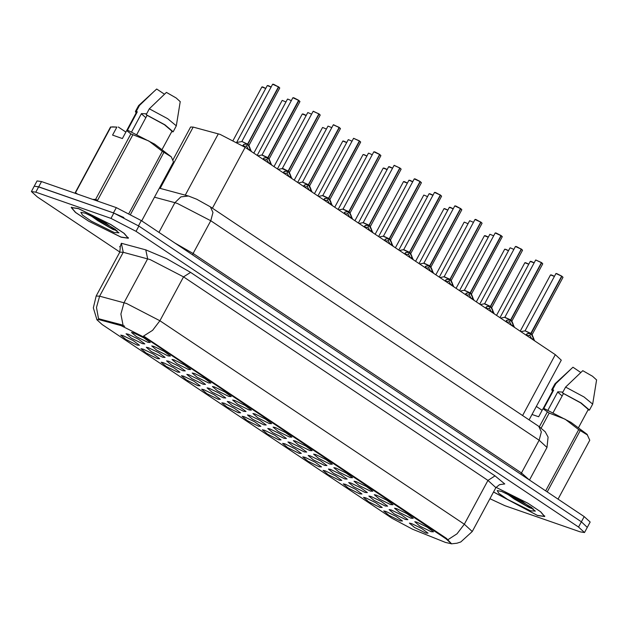 <?xml version="1.0" encoding="UTF-8"?>
<svg xmlns="http://www.w3.org/2000/svg" width="628" height="628" viewBox="0 0 628 628"><rect width="100%" height="100%" fill="white"/><g stroke="black" fill="none" stroke-linecap="round" stroke-linejoin="round"><path stroke-width="0.94" d="M319.173 466.769L307.908 461.18L302.806 456.854L305.012 457.302L315.185 462.247L321.528 466.934L319.173 466.769M339.403 480.294L328.146 474.697L323.043 470.372L325.241 470.827L335.415 475.773L341.765 480.451L339.403 480.294M359.64 493.812L348.375 488.223L343.273 483.898L345.479 484.345L355.644 489.291L361.995 493.977L359.64 493.812M298.944 453.243L287.679 447.654L282.576 443.329L284.782 443.784L294.948 448.73L301.299 453.408L298.944 453.243M278.706 439.726L267.45 434.129L262.347 429.803L264.545 430.259L274.719 435.204L281.069 439.89L278.706 439.726M379.869 507.338L368.605 501.741L363.502 497.415L365.708 497.871L375.882 502.816L382.224 507.495L379.869 507.338M258.477 426.2L247.212 420.611L242.11 416.285L244.316 416.741L254.489 421.686L260.832 426.365L258.477 426.2M238.248 412.682L226.983 407.085L221.88 402.76L224.086 403.215L234.252 408.161L240.603 412.839L238.248 412.682M218.01 399.157L206.753 393.568L201.651 389.242L203.849 389.69L214.022 394.635L220.373 399.322L218.01 399.157M197.781 385.639L186.516 380.042L181.413 375.717L183.619 376.172L193.793 381.118L200.136 385.796L197.781 385.639M177.551 372.114L166.287 366.524L161.184 362.199L163.39 362.646L173.556 367.592L179.906 372.278L177.551 372.114M157.314 358.588L146.057 352.999L140.955 348.673L143.153 349.129L153.326 354.074L159.677 358.753L157.314 358.588M137.085 345.07L125.82 339.473L120.717 335.148L122.923 335.603L133.097 340.549L139.44 345.235L137.085 345.07M400.099 520.855L388.842 515.266L383.739 510.941L385.937 511.396L396.111 516.342L402.462 521.02L400.099 520.855M365.025 492.454L353.768 486.865L348.666 482.54L350.864 482.995L361.037 487.94L367.388 492.619L365.025 492.454M304.329 451.893L293.072 446.296L287.969 441.971L290.167 442.426L300.341 447.372L306.692 452.05L304.329 451.893M344.796 478.936L333.539 473.339L328.436 469.014L330.634 469.469L340.808 474.415L347.151 479.093L344.796 478.936M284.099 438.368L272.842 432.778L267.74 428.453L269.938 428.9L280.112 433.846L286.454 438.532L284.099 438.368M385.262 505.98L373.998 500.383L368.895 496.065L371.101 496.513L381.267 501.458L387.617 506.144L385.262 505.98M405.492 519.497L394.235 513.908L389.132 509.583L391.33 510.038L401.504 514.984L407.847 519.662L405.492 519.497M324.566 465.411L313.301 459.822L308.199 455.496L310.405 455.952L320.57 460.889L326.921 465.576L324.566 465.411M263.87 424.842L252.605 419.253L247.503 414.927L249.709 415.383L259.874 420.328L266.225 425.007L263.87 424.842M243.633 411.324L232.376 405.727L227.273 401.41L229.471 401.857L239.645 406.803L245.995 411.489L243.633 411.324M223.403 397.799L212.146 392.21L207.044 387.884L209.242 388.339L219.415 393.285L225.758 397.964L223.403 397.799M203.174 384.281L191.909 378.684L186.806 374.359L189.012 374.814L199.178 379.759L205.529 384.438L203.174 384.281M182.936 370.756L171.679 365.166L166.577 360.841L168.775 361.296L178.949 366.242L185.299 370.92L182.936 370.756M162.707 357.238L151.45 351.641L146.348 347.315L148.546 347.771L158.719 352.716L165.062 357.395L162.707 357.238M142.477 343.712L131.213 338.123L126.11 333.798L128.316 334.245L138.482 339.191L144.833 343.877L142.477 343.712M425.721 533.023L414.464 527.434L409.362 523.108L411.56 523.556L421.733 528.501L428.084 533.188L425.721 533.023M410.885 518.147L399.628 512.55L394.525 508.225L396.723 508.68L406.897 513.625L413.24 518.304L410.885 518.147M390.655 504.622L379.391 499.032L374.288 494.707L376.494 495.154L386.66 500.1L393.01 504.786L390.655 504.622M370.418 491.104L359.161 485.507L354.059 481.181L356.257 481.637L366.43 486.582L372.781 491.261L370.418 491.104M350.189 477.578L338.932 471.989L333.829 467.664L336.027 468.111L346.201 473.057L352.544 477.743L350.189 477.578M329.959 464.053L318.694 458.464L313.592 454.138L315.798 454.594L325.963 459.539L332.314 464.218L329.959 464.053M309.722 450.535L298.465 444.938L293.362 440.613L295.56 441.068L305.734 446.013L312.085 450.7L309.722 450.535M289.492 437.01L278.235 431.42L273.133 427.095L275.331 427.55L285.505 432.496L291.847 437.174L289.492 437.01M269.263 423.492L257.998 417.895L252.896 413.569L255.101 414.025L265.267 418.97L271.618 423.649L269.263 423.492M249.026 409.966L237.769 404.377L232.666 400.052L234.864 400.499L245.038 405.445L251.388 410.131L249.026 409.966M228.796 396.449L217.539 390.851L212.429 386.526L214.635 386.981L224.808 391.927L231.151 396.606L228.796 396.449M208.567 382.923L197.302 377.334L192.199 373.008L194.405 373.456L204.571 378.401L210.922 383.088L208.567 382.923M188.329 369.397L177.072 363.808L171.97 359.483L174.168 359.938L184.342 364.884L190.692 369.562L188.329 369.397M168.1 355.88L156.843 350.283L151.733 345.957L153.939 346.413L164.112 351.358L170.455 356.045L168.1 355.88M147.87 342.354L136.606 336.765L131.503 332.44L133.709 332.895L143.875 337.84L150.225 342.519L147.87 342.354M431.114 531.665L419.857 526.076L414.755 521.75L416.953 522.206L427.126 527.151L433.477 531.83L431.114 531.665M172.826 160.085L190.637 127.005L193.212 127.084L220.138 134.408L245.156 147.376L555.348 354.694L561.291 360.119L529.106 419.897M121.047 325.594L145.225 337.786L446.139 538.903L451.485 543.785L445.495 542.443L412.62 529.231L392.115 518.328L102.121 324.511L96.775 319.621L99.098 319.691L121.047 325.594L121.502 324.747L124.65 326.277M78.319 208.535L71.184 207.483L75.415 212.413L88.744 221.252L121.243 237.227L128.379 238.279L124.148 233.349L110.818 224.51L78.319 208.535M493.514 492.007L537.568 515.478L544.704 516.53L540.739 511.812L528.093 503.326L496.065 487.304M96.838 319.511L93.368 307.893L96.17 296.047L99.601 296.149L126.511 303.489L159.873 320.782L152.58 330.328L143.592 336.09L446.445 538.322L451.508 543.738M506.977 493.624L515.627 498.64M90.652 215.373L99.303 220.389M587.266 527.355L581.387 521.821L138.859 226.056L113.841 213.088L38.646 186.885L34.234 186.233L38.669 186.838L113.464 212.908L123.897 217.5M448.047 539.57L457.035 533.816L464.328 524.262L159.873 320.782L183.502 276.901L150.139 259.607L123.229 252.268L99.601 296.149L96.461 307.461L98.541 318.71L121.502 324.747M489.919 498.695L504.888 505.658L580.076 531.861L584.487 532.513L578.545 527.088L136.025 231.324L110.999 218.356L35.812 192.152L31.4 191.501L37.342 196.933L119.846 252.071M587.306 527.3L590.139 522.033L584.197 516.601L141.324 220.609L116.298 207.64L41.503 181.571L37.091 180.919L34.257 186.186M525.903 335.007L527.347 333.625L530.833 333.476L529.734 335.509L527.065 335.548M561.903 276.359L562.994 277.341L561.903 276.359L531.092 333.578L532.167 334.591L531.068 333.625L534.781 340.941M561.675 276.202L555.921 273.533L561.675 276.202L530.856 333.421L525.094 330.775L531.304 334.018M531.068 333.625L529.883 335.234M530.856 333.429L525.094 330.775L555.906 273.557M531.947 339.049L529.969 335.666M121.023 237.078L128.081 238.122L123.897 233.239L110.709 224.494L78.539 208.684L71.482 207.64L75.666 212.523L88.854 221.268L121.023 237.078M146.583 113.841L141.496 113.558L131.582 131.974M141.371 113.794L145.814 117.703M88.556 214.47L113.126 229.526L117.036 230.633M85.353 213.237L80.863 212.319L82.527 215.129L91.264 221.127L114.21 232.525L119.014 232.855L106.077 223.317L85.353 213.237M132.861 134.832L97.599 200.316L95.621 199.374L130.875 133.89L126.668 130.514L128.104 130.443L154.614 144.11L171.256 156.819L162.338 151.348L148.805 140.962L130.875 133.89M92.709 199.414L95.621 199.374M141.724 220.875L173.446 161.961L171.248 156.819M180.267 101.657L176.178 97.984L166.444 92.418L149.291 108.801L146.143 114.657L147.109 115.301L136.802 134.447M171.679 131.723L173.155 131.817L176.342 125.859L167.715 118.716L149.291 108.801M173.155 131.817L164.897 124.784L146.143 114.657M162.369 149.024L171.97 131.189L164.442 124.721L147.109 115.301M126.668 130.514L122.35 138.537L112.561 135.122L116.879 127.107L110.528 127.052L75.266 192.529L77.637 194.162M116.879 127.107L112.365 126.895M128.944 213.363L162.338 151.348M163.9 152.392L130.6 214.242M110.944 126.942L75.682 192.427M164.458 94.224L156.655 89.011L138.639 105.559L135.412 111.501L136.158 112.946M127.311 130.483L137.32 111.886L136.355 111.242L139.502 105.394L138.639 105.559M139.502 105.394L154.221 91.217M136.355 111.242L135.412 111.501M137.32 111.886L136.598 112.137L126.699 130.514M118.315 127.037L125.836 132.061M115.654 229.526L94.412 217.107M113.126 229.526L97.921 220.75L90 215.082M493.545 491.952L537.348 515.329L544.405 516.373L540.441 511.671L527.81 503.216L496.034 487.359M562.908 392.092L557.821 391.809L547.906 410.225M557.695 392.045L562.139 395.954M504.881 492.721L529.451 507.777L533.36 508.884M501.678 491.489L497.188 490.57L498.852 493.38L507.589 499.378L530.534 510.776L535.339 511.106L522.402 501.568L501.678 491.489M558.049 499.127L589.77 440.212L587.039 434.223L570.938 422.361L544.429 408.695L542.992 408.765L549.186 413.083L541.14 428.029M587.572 435.071L578.663 429.599L565.129 419.214L549.186 413.083M596.592 379.909L592.502 376.235L582.768 370.669L565.616 387.052L562.468 392.908L563.434 393.552L553.127 412.698M588.004 409.974L589.472 410.068L592.659 404.11L584.04 396.967L565.616 387.052M589.472 410.068L581.222 403.035L562.468 392.908M578.686 427.275L588.295 409.44L580.767 402.972L563.434 393.552M539.342 426.742L547.2 412.141M545.677 490.861L578.663 429.599M580.225 430.643L547.239 491.905M580.782 372.475L572.979 367.262L554.964 383.81L551.737 389.752L552.483 391.197M543.636 408.734L553.645 390.137L552.679 389.493L555.827 383.645L554.964 383.81M555.827 383.645L570.546 369.468M552.679 389.493L551.737 389.752M553.645 390.137L552.923 390.388L543.024 408.765M536.359 406.434L542.16 410.312M531.979 507.777L510.737 495.366M529.451 507.777L514.246 499.001L506.325 493.333M532.026 414.472L538.675 416.788L542.992 408.765M505.666 321.489L506.89 320.17L510.603 319.95L509.504 321.991L506.835 322.031M535.849 259.984L541.438 262.677L510.627 319.903L504.857 317.258L510.627 319.903L511.93 321.065L510.854 320.178L514.544 327.424M541.666 262.692L542.749 263.846L541.462 262.614M510.831 320.107L509.653 321.717M510.627 319.903L504.857 317.258L500.618 318.113M511.074 320.5L511.938 321.065L510.854 320.06M541.674 262.834L510.862 320.06M511.718 325.524L509.732 322.148M485.436 307.963L486.881 306.582L490.374 306.425L489.275 308.466L486.606 308.505M521.436 249.308L522.512 250.321L521.436 249.308L490.625 306.535L491.7 307.547L490.601 306.582L494.315 313.898M516.475 246.584L521.209 249.159L490.397 306.378L484.628 303.732L490.374 306.425M490.601 306.582L489.424 308.191M490.39 306.386L484.628 303.732L480.389 304.588M490.837 306.974L490.366 306.44M491.481 312.006L489.502 308.623M465.207 294.446L466.431 293.127L470.137 292.907L469.038 294.948L466.369 294.979M501.207 235.79L502.298 236.772L501.207 235.79L470.396 293.009L471.471 294.022L470.372 293.064L474.085 300.372M500.979 235.633L495.225 232.964L500.979 235.633L470.16 292.86L464.398 290.214L470.608 293.457M470.372 293.064L469.187 294.673M470.16 292.86L464.398 290.214L460.159 291.07M471.251 298.481L469.273 295.105M444.969 280.92L446.414 279.539L449.907 279.382L448.808 281.423L446.139 281.462M480.977 222.265L482.053 223.278L480.977 222.265L450.158 279.491L451.242 280.496L450.135 279.539L453.848 286.855M476.008 219.541L480.742 222.116L449.931 279.334L444.161 276.689L449.907 279.382M450.135 279.539L448.957 281.148M449.931 279.334L444.161 276.689L439.922 277.545M451.022 284.963L449.036 281.579M424.74 267.395L425.965 266.084L429.678 265.864L428.579 267.905L425.91 267.936M460.74 208.747L461.831 209.728L460.74 208.747L429.929 265.966L431.004 266.979L429.905 266.013L433.618 273.329M460.512 208.59L454.758 205.921L460.512 208.59L429.701 265.809L423.931 263.171L430.141 266.413M461.761 209.579L460.536 208.527M429.905 266.013L428.728 267.63M429.693 265.817L423.931 263.171L419.692 264.027M430.784 271.437L428.806 268.054M404.51 253.877L405.735 252.558L409.44 252.338L408.341 254.379L405.672 254.419M409.911 252.888L410.775 253.453L409.692 252.566L413.389 259.811M435.542 192.498L440.283 195.065L409.464 252.291L403.702 249.646L409.464 252.291L410.767 253.469M440.299 195.01L441.531 196.054M409.676 252.495L408.49 254.105M409.464 252.291L403.702 249.646L399.463 250.501M441.586 196.234L410.775 253.453L409.699 252.448L440.511 195.222M410.555 257.92L408.577 254.536M384.273 240.351L385.718 238.97L389.211 238.821L388.112 240.854L385.443 240.893M420.281 181.704L421.357 182.709L420.281 181.704L389.462 238.923L390.538 239.935L389.439 238.97L393.152 246.286M420.046 181.547L414.292 178.878L420.046 181.547L389.234 238.766L383.465 236.12L389.682 239.362M421.294 182.536L420.069 181.484M389.439 238.97L388.261 240.579M389.234 238.773L383.465 236.12L379.226 236.976M390.326 244.394L388.339 241.011M364.044 226.834L365.268 225.515L368.981 225.295L367.882 227.336L365.213 227.375M400.044 168.178L401.119 169.191L400.044 168.178L369.233 225.397L370.308 226.41L369.209 225.452L372.922 232.768M394.227 165.329L399.816 168.021L369.005 225.248L363.235 222.602L368.997 225.248L370.3 226.425M399.84 167.966L401.064 169.011M369.209 225.452L368.032 227.061M368.997 225.248L363.235 222.602L358.996 223.458M370.088 230.869L368.11 227.493M343.814 213.308L345.259 211.926L348.744 211.769L347.645 213.81L344.976 213.85M379.814 154.661L380.906 155.642L379.814 154.661L349.003 211.879L350.079 212.884L348.98 211.926L352.693 219.243M379.587 154.504L373.833 151.827L379.587 154.504L348.768 211.722L343.006 209.077L348.744 211.769M380.835 155.493L379.602 154.441M348.98 211.926L347.794 213.536M348.768 211.73L343.006 209.077L338.767 209.933M349.215 212.319L348.744 211.785M349.859 217.351L347.881 213.967M323.577 199.79L324.802 198.472L328.515 198.252L327.416 200.293L324.747 200.324M359.585 141.135L360.66 142.148L359.585 141.135L328.766 198.354L329.841 199.366L328.742 198.409L332.455 205.717M353.76 138.286L359.349 140.978L328.538 198.205L322.768 195.559L328.538 198.205L329.833 199.382M359.373 140.915L360.598 141.967M328.742 198.409L327.565 200.018M328.538 198.205L322.768 195.559L318.529 196.415M329.621 203.825L327.643 200.45M303.348 186.265L304.792 184.883L308.285 184.726L307.186 186.767L304.517 186.806M339.348 127.61L340.423 128.622L339.348 127.61L308.536 184.836L309.612 185.841L308.513 184.883L312.226 192.199M333.531 124.76L339.12 127.46L308.309 184.679L302.539 182.034L308.285 184.726M340.368 128.45L339.144 127.398M308.513 184.883L307.335 186.492M308.301 184.679L302.539 182.034L298.3 182.889M308.748 185.276L308.277 184.742M309.392 190.308L307.414 186.924M283.118 172.739L284.343 171.428L288.048 171.209L286.949 173.25L284.28 173.281M319.118 114.092L320.209 115.073L319.118 114.092L288.307 171.311L289.382 172.323L288.283 171.358L291.996 178.674M287.702 171.209L282.153 168.634L288.071 171.154L283.189 168.642L289.375 172.339M313.294 111.242L318.891 113.935L288.079 171.161M288.283 171.358L287.098 172.975M289.163 176.782L287.184 173.399M262.881 159.222L264.105 157.903L267.818 157.683L266.719 159.724L264.05 159.763M298.889 100.566L299.964 101.579L298.889 100.566L268.07 157.793L269.145 158.798L268.046 157.84L271.759 165.156M298.653 100.417L292.884 97.764L298.653 100.417L267.842 157.636L262.072 154.99L267.818 157.683M299.901 101.398L298.677 100.354M268.046 157.84L266.869 159.449M267.842 157.636L262.072 154.99L257.833 155.846M268.289 158.232L267.811 157.691M268.925 163.264L266.947 159.881M242.62 145.735L244.096 144.314L247.589 144.165L246.49 146.206L243.805 146.246M278.651 87.049L279.743 88.03L278.651 87.049L247.84 144.267L248.916 145.28L247.817 144.314L251.53 151.631M273.69 84.317L278.424 86.892L247.613 144.11L241.843 141.465L247.613 144.11L248.908 145.296M247.817 144.314L246.639 145.924M247.244 144.165L241.843 141.465L247.605 144.118M248.696 149.739L246.718 146.355M450.378 279.931L449.899 279.397M185.268 195.175L218.293 133.827M446.139 538.903L446.445 538.322M99.098 319.691L99.554 318.843M145.225 337.786L145.531 337.205M212.397 208.221L245.156 147.376M160.179 188.424L193.212 127.084M522.59 415.54L555.348 354.694M495.029 475.898L487.956 480.381L183.502 276.901L190.567 272.411L495.029 475.898L504.763 483.976L499.841 484.596M495.877 487.626L487.956 480.381L464.328 524.262L472.248 531.508L495.877 487.626L499.386 484.714L500.681 484.518M123.057 325.406L120.921 314.11L124.061 302.727L147.69 258.838L145.798 249.842L166.624 258.65L190.567 272.411M120.136 247.189L121.337 243.264L145.798 249.842M578.545 527.088L584.197 516.601M136.025 231.324L138.859 226.056M110.999 218.356L113.841 213.088M35.812 192.152L38.646 186.885M121.337 243.264L123.229 252.268L119.799 252.166L120.293 247.636L119.744 246.451M192.615 254.889L193.11 253.492L521.468 472.947L539.107 440.189L541.32 431.923L538.714 426.318L545.175 431.719L548.087 437.057L547.027 447.426L539.107 440.189L210.757 220.734L177.386 203.441L174.937 202.671L158.939 232.384M174.364 242.691L193.11 253.492L210.757 220.734L212.971 212.468L210.364 206.863L538.714 426.318M41.503 181.571L38.669 186.838M116.298 207.64L113.464 212.908M141.324 220.609L138.513 225.829M159.316 188.196L188.494 196.038L180.856 196.854L174.937 202.671L154.488 197.168M520.965 474.344L521.468 472.947L529.435 480.004M530.487 333.476L525.094 330.783M556.078 273.51L556.895 273.612M561.911 276.226L562.923 277.191M526.806 333.923L526.138 335.164M527.347 333.625L526.413 335.352M533.376 337.66L532.45 339.387M533.769 338.578L533.094 339.819M554.359 276.422L550.513 274.915L554.414 276.32L551.525 274.978M550.685 274.868L551.502 274.97M528.737 264.255L524.89 262.747L528.792 264.153L525.903 262.81M525.063 262.7L525.879 262.802M90.346 215.231L99.836 220.726M506.67 493.482L516.153 498.977M510.258 319.95L504.708 317.383M541.438 262.677L535.668 260.031L541.438 262.543M541.674 262.7L542.686 263.666M506.568 320.398L505.901 321.646M507.11 320.107L506.184 321.834M513.147 324.134L512.212 325.861M513.531 325.053L512.864 326.293M490.028 306.433L484.478 303.858M521.209 249.159L515.439 246.514L521.209 249.018M515.619 246.466L516.436 246.569M521.444 249.183L522.457 250.148M486.339 306.88L485.672 308.12M486.881 306.582L485.954 308.309M492.909 310.617L491.983 312.336M493.302 311.535L492.635 312.775M469.791 292.907L464.241 290.332M495.382 232.941L496.199 233.051M501.215 235.657L502.227 236.623M466.109 293.355L465.442 294.595M466.651 293.064L465.717 294.783M471.447 294.218L472.68 297.091L471.754 298.818M473.072 298.01L472.397 299.25M449.562 279.389L444.012 276.815M480.742 222.116L474.972 219.47L480.742 221.974M475.153 219.415L475.969 219.525M480.977 222.139L481.99 223.105M445.872 279.837L445.205 281.077M446.414 279.539L445.488 281.266M452.45 283.573L451.516 285.293M452.835 284.484L452.168 285.732M508.507 250.737L504.834 249.175M505.689 249.3L508.562 250.627L505.673 249.285M488.27 237.211L484.424 235.704L488.325 237.109L485.436 235.767M484.604 235.657L485.42 235.759M468.041 223.686L464.367 222.131M447.811 210.168L443.957 208.661L447.866 210.066L444.977 208.724M444.137 208.606L444.954 208.716M534.13 262.897L530.275 261.389L534.185 262.794L531.312 261.46M530.456 261.342L531.272 261.452M513.892 249.379L510.226 247.817M493.663 235.853L489.989 234.299M473.434 222.336L469.76 220.773M429.332 265.864L423.782 263.289M454.923 205.898L455.74 206.008M425.643 266.311L424.975 267.552M426.184 266.021L425.258 267.74M430.981 267.175L432.213 270.048L431.287 271.775M432.606 270.966L431.938 272.207M409.095 252.346L403.545 249.771M440.283 195.065L434.513 192.419L440.275 194.931M434.686 192.372L435.502 192.482M405.413 252.794L404.746 254.034M405.955 252.495L405.021 254.222M411.984 256.53L411.057 258.249M412.376 257.441L411.701 258.689M388.865 238.821L383.316 236.246M414.456 178.854L415.273 178.956M385.176 239.268L384.509 240.508M385.718 238.97L384.791 240.697M390.522 240.131L391.754 243.005L390.82 244.732M392.139 243.923L391.472 245.163M368.636 225.295L363.086 222.728M401.119 169.191L370.284 226.606L369.445 225.845M399.816 168.021L394.046 165.376L399.816 167.888M364.947 225.742L364.279 226.991M365.488 225.452L364.562 227.179M371.517 229.479L370.591 231.206M371.909 230.398L371.242 231.638M453.196 208.81L449.35 207.303L453.259 208.708L450.386 207.373M449.53 207.256L450.347 207.358M432.967 195.284L429.12 193.777L433.022 195.182L430.133 193.84M429.293 193.73L430.109 193.84M412.737 181.767L408.883 180.26L412.792 181.665L409.919 180.33M409.064 180.212L409.88 180.315M392.5 168.241L388.654 166.734L392.555 168.139M388.834 166.687L389.65 166.797M427.574 196.643L423.908 195.088M407.344 183.125L403.498 181.61L407.399 183.023L404.51 181.68M403.671 181.563L404.487 181.673M387.115 169.599L383.261 168.092L387.17 169.497L384.281 168.155M383.441 168.045L384.257 168.147M348.399 211.777L342.849 209.203M373.99 151.811L374.806 151.913M344.717 212.225L344.05 213.465M345.259 211.926L344.325 213.653M350.055 213.088L351.288 215.961L350.361 217.688M351.68 216.88L351.005 218.12M328.169 198.252L322.619 195.677M360.66 142.148L329.826 199.563L328.986 198.801M359.349 140.978L353.58 138.333L359.349 140.845M324.48 198.699L323.812 199.947M325.021 198.409L324.095 200.128M331.058 202.436L330.124 204.163M331.443 203.354L330.775 204.595M307.94 184.734L302.39 182.159M339.12 127.46L333.35 124.815L339.12 127.319M304.25 185.181L303.583 186.422M304.792 184.883L303.866 186.61M309.588 186.037L310.821 188.918L309.894 190.637M311.213 189.829L310.546 191.077M320.194 115.097L289.359 172.519L288.519 171.758M318.891 113.935L313.121 111.289L318.883 113.801M319.126 113.958L320.139 114.924M284.021 171.656L283.354 172.896M284.562 171.366L283.628 173.085M290.591 175.393L289.665 177.12M290.984 176.311L290.309 177.551M267.473 157.691L261.923 155.116M293.064 97.717L293.88 97.827M263.784 158.138L263.116 159.379M264.325 157.84L263.399 159.567M269.129 158.994L270.362 161.875L269.428 163.594M270.746 162.785L270.079 164.034M279.727 88.053L248.892 145.476L248.052 144.707M278.424 86.892L272.654 84.246L278.424 86.758M272.835 84.199L273.651 84.301M278.659 86.915L279.672 87.881M243.554 144.613L242.863 145.892M244.096 144.314L243.154 146.073M250.125 148.349L249.198 150.076M250.517 149.268L249.85 150.508M372.271 154.724L368.597 153.161M352.041 141.198L348.367 139.644M331.804 127.68L328.138 126.118M311.574 114.155L307.901 112.6M291.345 100.629L287.671 99.075M271.108 87.111L267.261 85.604L271.17 87.009L268.297 85.675M267.442 85.557L268.258 85.659M366.878 156.082L363.212 154.519M364.067 154.645L366.933 155.972L364.044 154.629M346.648 142.556L342.802 141.049L346.703 142.454L343.814 141.112M342.974 141.002L343.791 141.104M326.419 129.03L322.745 127.476M306.181 115.513L302.335 114.006L306.236 115.411L303.348 114.068M302.515 113.951L303.324 114.061M285.952 101.987L282.278 100.433M265.723 88.47L261.868 86.954L265.777 88.367L262.889 87.025M262.049 86.907L262.865 87.017M451.414 543.872L456.933 543.244L460.756 541.988L472.248 531.508M584.487 532.513L587.321 527.253M31.4 191.501L34.234 186.233M96.17 296.047L119.799 252.166M188.494 196.038L196.713 199.241L210.364 206.863M547.027 447.426L529.475 480.028M562.978 277.364L532.167 334.591M524.937 330.901L520.855 331.631M532.144 334.787L533.368 337.636M556.918 273.62L561.668 276.061M550.513 274.915L520.204 331.199M524.89 262.747L496.544 315.389M128.355 237.612L128.081 238.122M180.275 101.61L176.342 125.859M71.757 207.138L71.482 207.64M544.68 515.871L544.405 516.373M596.6 379.861L592.659 404.11M535.668 260.031L504.857 317.258M542.749 263.846L511.93 321.065M511.914 321.261L513.131 324.111M515.439 246.514L484.628 303.732M522.512 250.321L491.7 307.539M491.677 307.736L492.901 310.593M495.209 232.988L464.398 290.214M502.282 236.795L471.471 294.022M496.222 233.051L500.971 235.5M474.972 219.47L444.161 276.689M482.053 223.278L451.242 280.496M451.218 280.692L452.435 283.55M504.653 249.222L476.314 301.864M484.424 235.704L456.077 288.346M464.194 222.179L435.848 274.821M443.957 208.661L415.618 261.295M530.275 261.389L499.974 317.682M510.046 247.872L479.737 304.156M489.816 234.346L459.508 290.631M469.579 220.821L439.278 277.113M454.743 205.945L423.931 263.171M461.815 209.752L431.004 266.979M455.755 206.008L460.512 208.457M434.513 192.419L403.702 249.646M410.751 253.649L411.976 256.499M414.276 178.901L383.465 236.12M421.357 182.709L390.545 239.935M415.296 178.964L420.046 181.413M394.046 165.376L363.235 222.602M370.284 226.606L371.509 229.456M449.35 207.303L419.041 263.587M429.12 193.777L398.811 250.07M408.883 180.26L378.582 236.544M388.654 166.734L358.345 223.026M389.666 166.797L392.563 168.139M423.727 195.135L395.381 247.777M403.498 181.61L375.151 234.252M383.261 168.092L354.922 220.734M373.817 151.858L343.006 209.077M380.89 155.666L350.071 212.892M374.83 151.921L379.579 154.362M353.58 138.333L322.768 195.559M329.826 199.563L331.042 202.412M333.35 124.815L302.539 182.034M340.423 128.622L309.612 185.849M313.121 111.289L282.31 168.516M282.153 168.634L278.071 169.372M289.359 172.519L290.583 175.369M292.884 97.764L262.072 154.99M299.964 101.579L269.145 158.806M293.904 97.835L298.653 100.276M272.654 84.246L241.843 141.465M241.694 141.59L237.015 142.43M248.892 145.476L250.117 148.326M368.424 153.216L338.115 209.501M348.187 139.691L317.886 195.975M327.957 126.165L297.648 182.458M307.728 112.648L277.419 168.932M287.491 99.122L257.19 155.414M267.261 85.604L236.748 142.273M363.031 154.567L334.685 207.209M342.802 141.049L314.455 193.691M322.564 127.523L294.226 180.165M302.335 114.006L273.989 166.64M282.105 100.48L253.759 153.122M261.868 86.954L233.137 140.319"/></g></svg>
